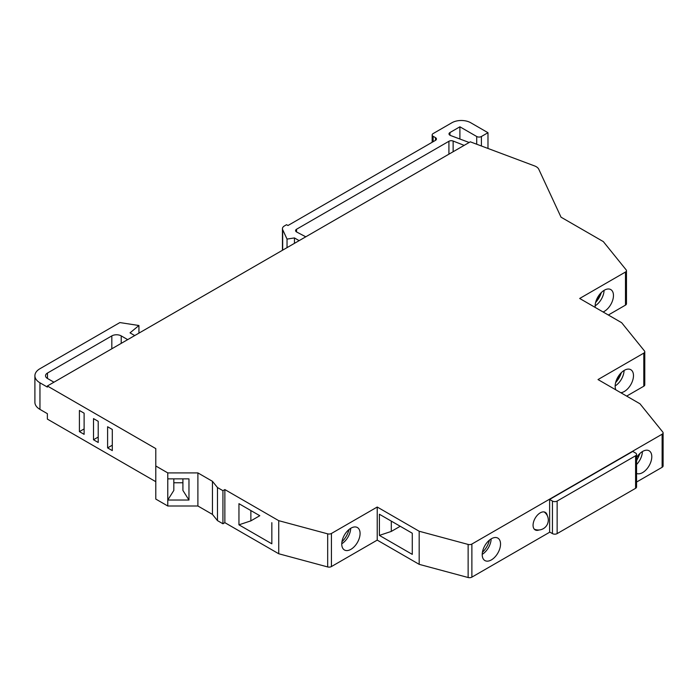 <?xml version="1.0" encoding="UTF-8"?>
<svg xmlns="http://www.w3.org/2000/svg" width="698" height="698" viewBox="0 0 698 698"><rect width="100%" height="100%" fill="white"/><g stroke="black" fill="none" stroke-linecap="round" stroke-linejoin="round"><path stroke-width="1.05" d="M547.284 515.639A10.13 5.846 120 0 0 545.295 512.358A10.13 5.846 120 0 0 540.226 512.856A10.13 5.846 120 0 0 533.612 521.79A10.13 5.846 120 0 0 535.165 529.904A10.13 5.846 120 0 0 539.004 529.991M603.098 311.989A12.957 7.477 120 0 0 604.302 311.378A12.957 7.477 120 0 0 612.765 299.966A12.957 7.477 120 0 0 610.776 289.583A12.957 7.477 120 0 0 604.302 290.228A12.957 7.477 120 0 0 595.22 307.443M604.067 290.368A12.957 7.477 -60 0 1 595.141 305.82M620.792 392.712A12.957 7.477 120 0 0 624.317 391.491A12.957 7.477 120 0 0 632.781 380.078A12.957 7.477 120 0 0 630.791 369.696A12.957 7.477 120 0 0 624.317 370.341A12.957 7.477 120 0 0 615.863 389.868M624.073 370.481A12.957 7.477 -60 0 1 615.156 385.933M350.92 549.335A12.957 7.477 120 0 0 359.383 537.922A12.957 7.477 120 0 0 357.402 527.54A12.957 7.477 120 0 0 350.92 528.185A12.957 7.477 120 0 0 342.456 539.598A12.957 7.477 120 0 0 344.446 549.98A12.957 7.477 120 0 0 350.92 549.335M350.684 528.325A12.957 7.477 -60 0 1 341.767 543.768M636.559 473.427A12.957 7.477 120 0 0 642.631 472.581A12.957 7.477 120 0 0 651.094 461.169A12.957 7.477 120 0 0 649.114 450.786A12.957 7.477 120 0 0 642.631 451.432A12.957 7.477 120 0 0 636.559 457.6M642.396 451.571A12.957 7.477 -60 0 1 636.559 464.519M491.375 559.909A12.957 7.477 120 0 0 499.838 548.497A12.957 7.477 120 0 0 497.857 538.114A12.957 7.477 120 0 0 491.375 538.76A12.957 7.477 120 0 0 482.911 550.172A12.957 7.477 120 0 0 484.901 560.555A12.957 7.477 120 0 0 491.375 559.909M491.139 538.9A12.957 7.477 -60 0 1 482.222 554.352M419.184 531.248L419.184 564.342L377.225 540.112L377.225 507.027L419.184 531.248L468.131 544.431A3.324 1.92 0 0 0 471.883 544.047L662.123 434.208A3.324 1.92 0 0 0 663.1 432.856A3.324 1.92 0 0 0 662.786 432.045L639.97 403.784L598.012 379.564L643.809 353.118A3.324 1.92 0 0 0 644.778 351.766A3.324 1.92 0 0 0 644.472 350.954L621.648 322.694L579.689 298.474L625.487 272.028A3.324 1.92 0 0 0 626.464 270.676A3.324 1.92 0 0 0 626.15 269.864L603.325 241.604L561.026 217.183L538.786 169.265A9.964 5.75 0 0 0 536.212 166.691A9.964 5.75 0 0 0 534.589 165.932L470.304 141.825L47.368 386.003L47.368 387.093L39.961 382.809L39.961 409.386A17.276 9.973 180 0 1 34.9 402.336L34.9 375.76A17.276 9.973 0 0 0 39.961 382.809M349.009 529.52A15.277 8.821 -60 0 1 341.968 541.727M489.464 540.095A15.277 8.821 -60 0 1 482.414 552.301M379.389 535.392L412.274 554.378L412.274 533.228L400.224 526.275L391.299 531.422L379.389 535.392L379.389 514.243L412.274 533.228M212.445 481.315L212.445 514.4L217.471 520.612L217.471 487.527L212.445 481.315L197.892 472.904L167.773 472.904L167.773 500.03L188.966 500.03L182.92 490.441L182.92 478.872M173.819 478.872L173.819 490.441L167.773 500.03L167.773 505.998L197.892 505.998L197.892 472.904M167.773 478.872L188.966 478.872L188.966 500.03M487.981 148.456L487.981 132.707L481.411 136.503A3.324 1.92 0 0 1 476.708 136.503L459.903 126.8L459.903 139.015M487.981 132.707L470.705 122.735A13.288 7.669 0 0 0 451.92 122.735L433.126 133.58A3.324 1.92 0 0 0 432.158 134.932A3.324 1.92 0 0 0 433.126 136.293L433.126 141.711M435.473 137.646L435.473 140.359A3.324 1.92 0 0 0 436.451 139.007A3.324 1.92 0 0 0 435.473 137.646L433.126 136.293M435.473 140.359L287.977 225.515L286.564 224.704L284.391 225.96A6.64 3.839 0 0 0 282.446 228.674A6.64 3.839 0 0 0 282.673 229.668L282.673 250.154M294.451 243.358L294.451 237.931L287.035 239.082L287.035 247.633M287.035 239.082L282.673 229.668M294.451 237.931L299.145 240.644M138.937 333.138L138.937 325.512L130.037 332.85L134.731 335.564M138.937 325.512L119.882 322.572L39.961 368.71A17.276 9.973 0 0 0 34.9 375.76M459.903 126.8L449.974 132.533A3.324 1.92 0 0 0 449.006 133.885A3.324 1.92 0 0 0 450.515 135.499L469.161 142.488M127.69 339.638L121.216 335.895A6.64 3.839 0 0 0 111.82 335.895L47.473 373.046A6.64 3.839 0 0 0 45.527 375.76A6.64 3.839 0 0 0 47.473 378.473L53.947 382.207M464.17 145.367L453.133 141.04A3.324 1.92 0 0 0 448.919 141.275L296.554 229.241A3.324 1.92 0 0 0 295.586 230.593A3.324 1.92 0 0 0 296.667 232.015L305.785 236.814M39.961 409.386L47.368 413.67L47.368 419.097L155.794 481.69M107.605 447.898L112.299 450.611L112.299 429.462L107.605 426.748L107.605 447.898L112.299 445.193L112.299 429.462M93.506 439.766L98.209 442.48L98.209 421.322L93.506 418.608L93.506 439.766L98.209 437.053L98.209 421.322M79.415 431.626L84.118 434.339L84.118 413.19L79.415 410.476L79.415 431.626L84.118 428.921L84.118 413.19M167.773 472.904L155.794 465.985L155.794 448.605L47.368 386.003M155.794 465.985L155.794 499.079L167.773 505.998M212.445 514.4L197.892 505.998M217.471 520.612L222.932 523.77L222.932 490.685L217.471 487.527M222.932 490.685L224.861 489.577L224.861 522.662L222.932 523.77M271.836 522.662L271.836 543.812L238.952 524.826L238.952 503.677L259.796 515.709L250.87 520.856L238.952 524.826M224.861 522.662L278.738 553.758L278.738 520.673L224.861 489.577M278.738 520.673L327.676 533.848L327.676 566.942L278.738 553.758M327.676 566.942A3.324 1.92 0 0 0 331.428 566.558L377.225 540.112M327.676 533.848A3.324 1.92 0 0 0 331.428 533.473L331.428 566.558M377.225 507.027L331.428 533.473M468.131 544.431L468.131 577.516L419.184 564.342M468.131 577.516A3.324 1.92 0 0 0 471.883 577.133L549.858 532.112M636.559 454.415A3.324 1.92 180 0 0 635.59 453.054L632.772 451.432L549.623 499.436L549.623 531.981L552.441 533.604A3.324 1.92 0 0 0 557.144 533.604L635.59 488.312A3.324 1.92 0 0 0 636.559 486.96L636.559 454.415A3.324 1.92 180 0 1 635.59 455.768L635.59 488.312M549.623 499.436L552.441 501.059L552.441 533.604M635.59 455.768L557.144 501.059A3.324 1.92 180 0 1 552.441 501.059M662.123 434.208L662.123 467.294L636.559 482.056M662.123 467.294A3.324 1.92 0 0 0 663.1 465.941L663.1 432.856M626.664 396.106L643.809 386.203A3.324 1.92 0 0 0 644.778 384.851L644.778 351.766M625.487 272.028L625.487 305.113L608.342 315.016M625.487 305.113A3.324 1.92 0 0 0 626.464 303.761L626.464 270.676M182.92 482.772L173.819 482.772M250.87 510.552L250.87 520.856M391.299 521.118L391.299 531.422M476.708 136.503L476.708 144.233M481.411 136.503L481.411 145.995M449.974 132.533L449.974 135.246M121.216 335.895L121.216 343.372M111.82 335.895L111.82 348.791M47.473 373.046L47.473 378.473M296.554 229.241L296.554 231.954M448.919 141.275L448.919 154.171M453.133 141.04L453.133 151.736M471.883 544.047L471.883 577.133M557.144 501.059L557.144 533.604M643.809 353.118L643.809 386.203M636.559 460.331A13.951 8.053 120 0 0 639.621 453.761M615.662 382.434A13.951 8.053 120 0 0 621.299 372.671M595.647 302.321A13.951 8.053 120 0 0 601.283 292.558M432.158 134.932L432.158 142.279M282.446 228.674L282.446 250.285M534.232 529.119A9.964 9.964 0 0 0 544.152 511.948M636.559 460.767L640.014 453.386M615.54 382.958L621.691 372.296M595.525 302.845L601.676 292.183"/></g></svg>

